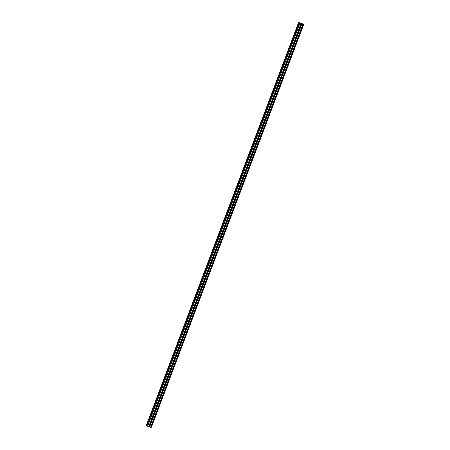 <?xml version="1.0" encoding="UTF-8"?>
<svg xmlns="http://www.w3.org/2000/svg" width="450" height="450" viewBox="0 0 450 450"><rect width="100%" height="100%" fill="white"/><g stroke="black" fill="none" stroke-linecap="round" stroke-linejoin="round"><path stroke-width="0.67" d="M301.995 28.519L301.573 29.312L301.995 28.519M299.509 35.1L299.093 35.887L299.509 35.1M297.022 41.676L296.606 42.469L297.022 41.676M294.542 48.251L294.12 49.044L294.542 48.251M292.056 54.833L291.634 55.626L292.056 54.833M289.569 61.408L289.147 62.201L289.569 61.408M287.083 67.989L286.661 68.777L287.083 67.989M284.597 74.565L284.175 75.358L284.597 74.565M282.111 81.146L281.689 81.934L282.111 81.146M279.624 87.722L279.202 88.515L279.624 87.722M277.138 94.297L276.722 95.091L277.138 94.297M274.657 100.879L274.236 101.672L274.657 100.879M272.171 107.454L271.749 108.248L272.171 107.454M269.685 114.036L269.263 114.823L269.685 114.036M267.199 120.611L266.777 121.404L267.199 120.611M264.713 127.187L264.291 127.98L264.713 127.187M262.226 133.768L261.804 134.561L262.226 133.768M259.74 140.344L259.318 141.137L259.74 140.344M257.254 146.925L256.838 147.713L257.254 146.925M254.768 153.501L254.351 154.294L254.768 153.501M252.287 160.076L251.865 160.869L252.287 160.076M249.801 166.657L249.379 167.451L249.801 166.657M247.314 173.233L246.893 174.026L247.314 173.233M244.828 179.814L244.406 180.602L244.828 179.814M242.342 186.39L241.92 187.183L242.342 186.39M239.856 192.971L239.434 193.759L239.856 192.971M237.369 199.547L236.947 200.34L237.369 199.547M234.883 206.123L234.467 206.916L234.883 206.123M232.403 212.704L231.981 213.497L232.403 212.704M229.916 219.279L229.494 220.072L229.916 219.279M227.43 225.861L227.008 226.648L227.43 225.861M224.944 232.436L224.522 233.229L224.944 232.436M222.458 239.012L222.036 239.805L222.458 239.012M219.971 245.593L219.549 246.386L219.971 245.593M217.485 252.169L217.063 252.962L217.485 252.169M214.999 258.75L214.577 259.537L214.999 258.75M212.513 265.326L212.096 266.119L212.513 265.326M210.032 271.907L209.61 272.694L210.032 271.907M207.546 278.483L207.124 279.276L207.546 278.483M205.059 285.058L204.638 285.851L205.059 285.058M202.573 291.639L202.151 292.427L202.573 291.639M200.087 298.215L199.665 299.008L200.087 298.215M197.601 304.796L197.179 305.584L197.601 304.796M195.114 311.372L194.692 312.165L195.114 311.372M192.628 317.947L192.212 318.741L192.628 317.947M190.142 324.529L189.726 325.322L190.142 324.529M187.661 331.104L187.239 331.897L187.661 331.104M185.175 337.686L184.753 338.473L185.175 337.686M182.689 344.261L182.267 345.054L182.689 344.261M180.203 350.837L179.781 351.63L180.203 350.837M177.716 357.418L177.294 358.211L177.716 357.418M175.23 363.994L174.808 364.787L175.23 363.994M172.744 370.575L172.322 371.363L172.744 370.575M170.257 377.151L169.841 377.944L170.257 377.151M167.777 383.732L167.355 384.519L167.777 383.732M165.291 390.308L164.869 391.101L165.291 390.308M162.804 396.883L162.382 397.676L162.804 396.883M160.318 403.464L159.896 404.257L160.318 403.464M157.832 410.04L157.41 410.833L157.832 410.04M155.346 416.621L154.924 417.409L155.346 416.621M152.859 423.197L152.438 423.99L152.859 423.197M303.581 24.396L302.777 24.519L298.463 22.804L299.233 22.5L303.778 24.317L151.335 427.298L150.958 427.404M303.182 24.553L150.936 427.455L150.536 427.421L149.597 427.05L301.838 24.148M298.463 22.804L146.222 425.706L149.597 427.05M303.778 24.317L151.357 427.247M301.556 23.743L300.572 23.428M300.881 23.394L301.663 23.704M151.02 427.421L303.266 24.519M150.823 427.5L303.064 24.598M150.536 427.421L302.777 24.519M151.419 427.264L303.666 24.362M149.563 427.033L301.804 24.131M149.389 426.926L301.629 24.03M149.316 426.898L301.562 24.002L149.316 426.898M149.243 426.87L301.489 23.974M148.753 426.594L300.994 23.692M148.697 426.572L300.943 23.67M147.69 426.173L299.931 23.271M147.628 426.15L299.869 23.248M146.925 425.953L299.171 23.057M146.857 425.925L299.098 23.029L146.852 425.925M146.784 425.897L299.025 23.001M146.52 425.829L298.761 22.933M146.481 425.818L298.721 22.916M146.312 425.751L298.553 22.849M146.278 425.734L298.519 22.838"/></g></svg>
